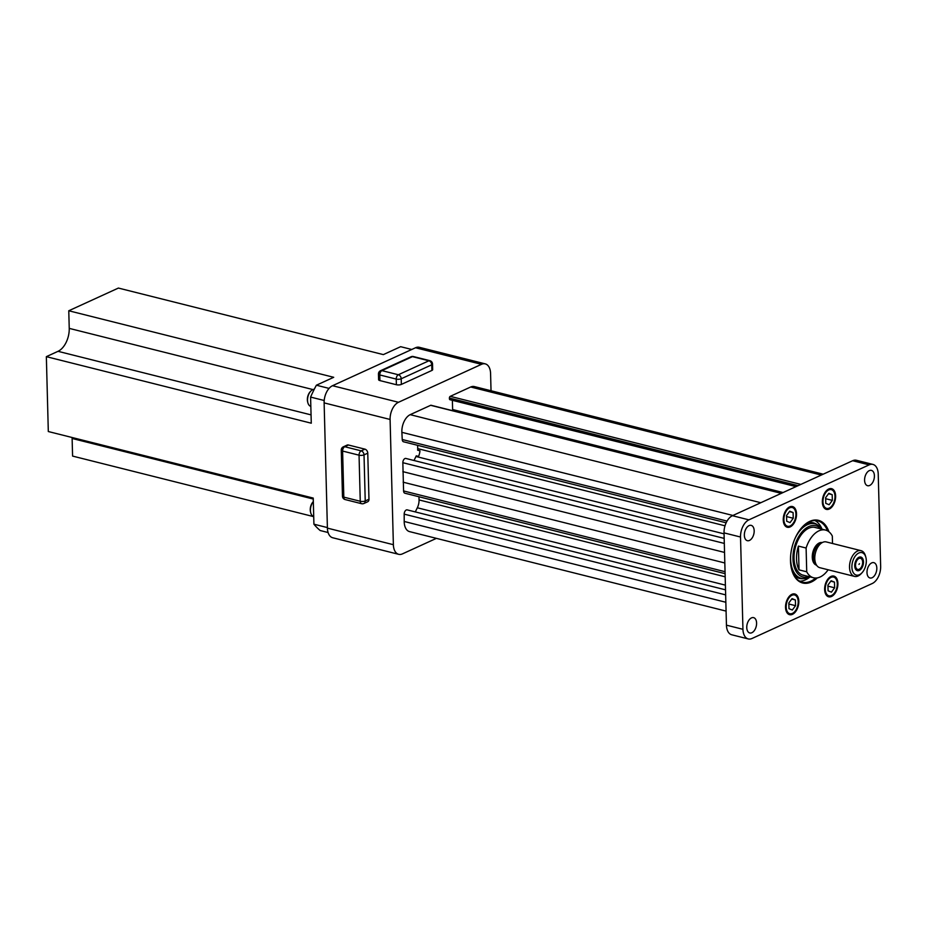 <?xml version="1.0" encoding="UTF-8"?>
<svg xmlns="http://www.w3.org/2000/svg" width="927" height="927" viewBox="0 0 927 927"><rect width="100%" height="100%" fill="white"/><g stroke="black" fill="none" stroke-linecap="round" stroke-linejoin="round"><path stroke-width="1.39" d="M327.405 528.123L393.372 544.694A14.044 8.297 104.1 0 0 398.691 554.323L332.712 537.753A14.044 8.297 -75.9 0 1 327.405 528.123L324.126 402.886A14.044 8.297 -75.9 0 1 332.515 385.713L415.528 347.752A14.044 8.297 -75.9 0 1 419.294 347.301L485.261 363.871A14.044 8.297 104.1 0 0 481.495 364.323L415.528 347.752M393.372 544.694L390.093 419.456L324.126 402.886M398.691 554.323A14.044 8.297 104.1 0 0 402.457 553.871L436.408 538.355M485.261 363.871A14.044 8.297 104.1 0 1 490.58 373.5L491.032 390.765M332.515 385.713L398.483 402.283L481.495 364.323M398.483 402.283A14.044 8.297 104.1 0 0 390.093 419.456M803.605 578.599A28.656 16.929 -75.9 0 1 793.721 574.786M804.763 524.74A28.1 16.593 -75.9 0 1 813.257 523.373L814.914 523.79A28.1 16.593 -75.9 0 1 821.855 529.155M809.874 576.849A28.1 16.593 -75.9 0 1 801.229 578.297L799.561 577.88A28.1 16.593 -75.9 0 1 792.724 572.666M806.641 523.338A28.656 16.929 -75.9 0 1 817.15 524.659M783.894 519.641A9.664 5.701 104.1 0 0 792.342 524.3A9.664 5.701 104.1 0 0 795.899 514.149A9.664 5.701 104.1 0 0 795.551 511.53A9.664 5.701 104.1 0 0 788.738 508.367A9.664 5.701 104.1 0 0 783.894 519.641M792.11 524.531A10.533 6.222 -75.9 0 1 791.878 524.798A10.533 6.222 -75.9 0 1 786.641 526.942A10.533 6.222 -75.9 0 1 786.281 526.837M786.699 521.252L790.047 522.608L793.245 518.251L793.095 512.55L789.746 511.194L786.548 515.539L786.699 521.252M791.403 506.432A10.533 6.222 -75.9 0 1 791.774 506.501A10.533 6.222 -75.9 0 1 795.378 510.87A10.533 6.222 -75.9 0 1 795.459 511.217M789.433 511.623L793.095 512.55M786.571 516.582L793.245 518.251M46.35 356.663L58.019 351.321A18.772 11.089 104.1 0 0 69.235 328.378L68.772 310.765L333.708 377.301L316.385 385.215A102.874 60.765 104.1 0 0 310.591 397.08L311.275 423.199L46.35 356.663L48.308 431.53L313.233 498.077L313.917 524.195A102.874 60.765 104.1 0 0 320.197 530.534L328.088 532.515M411.739 349.479L400.649 346.686L383.338 354.612L118.401 288.065L68.772 310.765M316.385 385.215L329.05 388.401M310.591 397.08L324.195 400.499M72.074 437.509A18.772 11.089 104.1 0 1 72.121 438.471L72.584 456.084L313.72 516.652M313.917 524.195L327.382 527.579M724.172 538.39L405.852 458.448A3.488 2.063 104.1 0 0 402.839 462.7L403.581 490.951A3.488 2.063 104.1 0 0 404.89 493.222L725.099 573.651M417.625 445.319L417.706 448.622A10.51 6.211 -75.9 0 1 417.671 450.198L419.954 450.777A10.51 6.211 104.1 0 1 418.552 456.42L416.269 455.841A10.51 6.211 -75.9 0 1 415.98 456.478L414.01 460.487M431.356 405.481A1.402 0.834 104.1 0 0 430.661 405.308L410.197 414.659A14.102 8.331 104.1 0 0 401.878 432.33L402.237 439.514A3.488 2.063 104.1 0 0 403.546 441.785L726.142 522.805M452.376 400.325L452.619 409.537A1.402 0.834 -75.9 0 1 452.364 410.615M823.199 474.195L474.404 386.582A14.102 8.331 104.1 0 0 470.696 386.999L450.232 396.35A1.402 0.834 104.1 0 0 449.398 398.065L449.421 398.749A1.402 0.834 104.1 0 0 449.943 399.711L796.003 486.629M725.517 589.827L407.208 509.885A3.488 2.063 104.1 0 0 404.184 514.137L404.207 521.472A14.102 8.331 104.1 0 0 409.549 531.611L726.073 611.102M418.969 496.756L419.05 499.931A10.51 6.211 -75.9 0 1 417.324 507.776L415.296 511.913M724.543 552.434L402.863 471.646M724.821 562.979L403.141 482.191M862.666 562.237A5.736 3.384 104.1 0 0 860.499 558.297A5.736 3.384 104.1 0 0 855.54 565.493A5.736 3.384 104.1 0 0 857.707 569.421A5.736 3.384 104.1 0 0 862.666 562.237M854.74 565.864A7.022 4.148 104.1 0 0 857.394 570.673A7.022 4.148 104.1 0 0 863.477 561.866A7.022 4.148 104.1 0 0 860.812 557.046A7.022 4.148 104.1 0 0 854.74 565.864A7.022 4.148 104.1 0 0 857.394 570.673A7.022 4.148 104.1 0 0 863.477 561.866A7.022 4.148 104.1 0 0 860.812 557.046A7.022 4.148 104.1 0 0 854.74 565.864M859.456 563.697L858.97 564.404L859.456 563.697M855.401 565.551A5.956 3.523 104.1 0 0 857.66 569.641A5.956 3.523 104.1 0 0 862.817 562.168A5.956 3.523 104.1 0 0 860.557 558.089A5.956 3.523 104.1 0 0 855.401 565.551M310.742 512.84L310.522 511.994A7.648 4.519 -75.9 0 1 313.059 501.889L313.326 501.6A8.772 5.18 104.1 0 0 310.742 512.84A8.772 5.18 104.1 0 0 313.72 516.466M307.857 402.735L307.637 401.889A7.648 4.519 -75.9 0 1 307.358 399.815A7.648 4.519 -75.9 0 1 310.174 391.785L310.765 391.148A8.772 5.18 104.1 0 0 307.532 400.36A8.772 5.18 104.1 0 0 307.857 402.735A8.772 5.18 104.1 0 0 310.835 406.362M314.265 389.27A8.772 5.18 104.1 0 0 310.765 391.148M834.995 496.281A9.664 5.701 104.1 0 0 834.636 493.662A9.664 5.701 104.1 0 0 827.834 490.487A9.664 5.701 104.1 0 0 822.979 501.774A9.664 5.701 104.1 0 0 831.438 506.42A9.664 5.701 104.1 0 0 834.995 496.281M830.488 488.552A10.533 6.222 -75.9 0 1 830.87 488.633A10.533 6.222 -75.9 0 1 834.462 493.002A10.533 6.222 -75.9 0 1 834.555 493.338M832.191 494.67L828.842 493.315L825.633 497.672L825.783 503.373L829.132 504.728L832.342 500.383L832.191 494.67L828.518 493.743M831.206 506.663A10.533 6.222 -75.9 0 1 830.963 506.918A10.533 6.222 -75.9 0 1 825.737 509.074A10.533 6.222 -75.9 0 1 825.366 508.958M825.667 498.703L832.342 500.383M364.902 449.143A3.546 2.584 65.4 0 1 367.764 453.164L364.021 454.867L365.226 500.962A3.546 1.217 -1.5 0 1 360.255 501.264A3.546 2.086 -75.9 0 0 361.6 503.697L345.145 499.56A3.546 2.086 -75.9 0 1 343.813 497.139A3.546 1.217 -1.5 0 1 342.469 496.223L341.263 450.14A3.546 1.217 -1.5 0 0 342.608 451.055L343.813 497.139L360.255 501.264L359.05 455.18L342.608 451.055A3.546 2.086 -75.9 0 1 344.717 446.721A3.546 2.584 65.4 0 0 343.338 446.826L347.069 445.111A3.546 2.584 65.4 0 1 348.459 445.018L344.717 446.721L361.171 450.858L364.902 449.143L348.459 445.018M361.6 503.697A3.546 3.546 0 0 0 363.929 503.477A3.546 2.584 -114.6 0 0 365.226 500.962L368.969 499.247L367.764 453.164M368.969 499.247A3.546 2.584 65.4 0 1 367.671 501.774L363.929 503.477M786.177 607.081A9.664 5.701 104.1 0 0 794.636 611.727A9.664 5.701 104.1 0 0 798.193 601.577A9.664 5.701 104.1 0 0 797.834 598.958A9.664 5.701 104.1 0 0 791.032 595.794A9.664 5.701 104.1 0 0 786.177 607.081M794.404 611.971A10.533 6.222 -75.9 0 1 794.172 612.226A10.533 6.222 -75.9 0 1 788.935 614.381A10.533 6.222 -75.9 0 1 788.564 614.265M788.981 608.68L792.33 610.036L795.54 605.679L795.389 599.978L792.04 598.622L788.831 602.967L788.981 608.68M793.697 593.859A10.533 6.222 -75.9 0 1 794.068 593.94A10.533 6.222 -75.9 0 1 797.66 598.297A10.533 6.222 -75.9 0 1 797.753 598.645M791.716 599.051L795.389 599.978M788.865 604.01L795.54 605.679M837.278 583.709A9.664 5.701 104.1 0 0 836.93 581.09A9.664 5.701 104.1 0 0 830.117 577.915A9.664 5.701 104.1 0 0 825.273 589.201A9.664 5.701 104.1 0 0 833.721 593.859A9.664 5.701 104.1 0 0 837.278 583.709M832.782 575.991A10.533 6.222 -75.9 0 1 833.153 576.061A10.533 6.222 -75.9 0 1 836.757 580.429A10.533 6.222 -75.9 0 1 836.838 580.765M834.474 582.098L831.125 580.742L827.927 585.099L828.078 590.8L831.426 592.156L834.624 587.811L834.474 582.098L830.812 581.183M833.489 594.091A10.533 6.222 -75.9 0 1 833.257 594.358A10.533 6.222 -75.9 0 1 828.02 596.501A10.533 6.222 -75.9 0 1 827.66 596.385M827.95 586.131L834.624 587.811M432.527 364.01A3.546 3.546 0 0 0 429.85 360.673A3.546 2.086 -75.9 0 0 428.9 360.788L412.445 356.652L381.901 370.626L398.343 374.751L428.9 360.788A3.546 2.584 65.4 0 1 431.75 364.798A3.546 1.217 -1.5 0 0 432.527 364.01L432.666 369.653A3.546 1.217 178.5 0 1 431.901 370.441L431.75 364.798L401.206 378.772L401.356 384.415L431.901 370.441M401.356 384.415A3.546 1.217 178.5 0 1 396.385 384.728L396.235 379.085L379.78 374.948L379.931 380.591L396.385 384.728M379.931 380.591A3.546 1.217 178.5 0 1 378.598 379.676L378.448 374.033A3.546 1.217 -1.5 0 0 379.78 374.948A3.546 2.086 -75.9 0 1 381.901 370.626A3.546 2.584 65.4 0 0 380.51 370.73A3.546 3.546 0 0 0 378.448 374.033M820.916 528.923A26.408 15.597 104.1 0 0 802.736 531.113A26.408 15.597 104.1 0 0 792.967 558.888A26.408 15.597 104.1 0 0 808.935 576.606M801.229 578.297A28.1 16.593 -75.9 0 1 790.604 559.039A28.1 16.593 -75.9 0 1 790.673 555.238M816.548 527.822A24.67 14.565 104.1 0 0 815.401 527.451A24.67 14.565 104.1 0 0 794.045 558.39A24.67 14.565 104.1 0 0 803.385 575.308A24.67 14.565 104.1 0 0 804.578 575.516M794.717 539.132A28.1 16.593 -75.9 0 1 814.914 523.79M851.901 567.162A11.587 6.848 104.1 0 0 862.04 572.735A11.587 6.848 104.1 0 0 866.316 560.568A11.587 6.848 104.1 0 0 865.888 557.428A11.587 6.848 104.1 0 0 857.718 553.628A11.587 6.848 104.1 0 0 851.901 567.162M862.04 572.735L861.148 573.697A13.279 7.845 -75.9 0 1 854.555 576.409A13.279 7.845 -75.9 0 1 849.526 567.301A13.279 7.845 -75.9 0 1 861.021 550.661A13.279 7.845 -75.9 0 1 865.551 556.154L865.888 557.428M861.021 550.661L826.27 541.924A13.279 7.845 104.1 0 0 814.787 558.575A13.279 7.845 104.1 0 0 819.804 567.683L854.555 576.409M832.516 543.5L832.319 536.049A24.589 14.519 104.1 0 0 825.517 530.07A24.589 14.519 104.1 0 0 806.108 548.031L798.414 546.096A24.589 14.519 104.1 0 0 796.536 558.981A24.589 14.519 104.1 0 0 799.028 569.862L806.722 571.797A24.589 14.519 104.1 0 0 813.535 577.764A24.589 14.519 104.1 0 0 828.147 569.769M806.108 548.031L806.722 571.797M798.414 546.096L799.028 569.862M869.688 485.458A7.903 4.67 104.1 0 0 874.335 477.475A7.903 4.67 104.1 0 0 871.426 470.383A7.903 4.67 104.1 0 0 869.306 470.626A7.903 4.67 104.1 0 0 864.659 478.61A7.903 4.67 104.1 0 0 867.568 485.713A7.903 4.67 104.1 0 0 869.688 485.458M872.11 577.741A7.903 4.67 104.1 0 0 876.745 569.757A7.903 4.67 104.1 0 0 873.837 562.654A7.903 4.67 104.1 0 0 871.716 562.909A7.903 4.67 104.1 0 0 867.069 570.893A7.903 4.67 104.1 0 0 869.989 577.985A7.903 4.67 104.1 0 0 872.11 577.741M751.867 632.724A7.903 4.67 104.1 0 0 756.513 624.74A7.903 4.67 104.1 0 0 753.605 617.637A7.903 4.67 104.1 0 0 751.484 617.892A7.903 4.67 104.1 0 0 746.838 625.876A7.903 4.67 104.1 0 0 749.758 632.967A7.903 4.67 104.1 0 0 751.867 632.724M749.456 540.441A7.903 4.67 104.1 0 0 754.103 532.457A7.903 4.67 104.1 0 0 751.183 525.366A7.903 4.67 104.1 0 0 749.062 525.609A7.903 4.67 104.1 0 0 744.427 533.593A7.903 4.67 104.1 0 0 747.336 540.696A7.903 4.67 104.1 0 0 749.456 540.441M814.972 520.545A31.611 18.667 -75.9 0 1 822.052 529.213M810.082 576.895A31.611 18.667 -75.9 0 1 805.459 579.85A31.611 18.667 -75.9 0 1 799.746 581.183M791.612 569.363A31.611 18.667 104.1 0 0 802.342 582.191A31.611 18.667 104.1 0 0 810.812 581.194A31.611 18.667 104.1 0 0 815.679 578.031M827.533 530.858A31.611 18.667 104.1 0 0 817.741 520.881A31.611 18.667 104.1 0 0 809.259 521.878A31.611 18.667 104.1 0 0 802.214 527.115M817.336 577.88A32.318 19.085 -75.9 0 1 811.38 581.994A32.318 19.085 -75.9 0 1 791.681 569.63A32.318 19.085 -75.9 0 1 802.4 526.918A32.318 19.085 -75.9 0 1 809.792 521.356A32.318 19.085 -75.9 0 1 828.912 531.774M831.542 596.467A10.672 6.304 104.1 0 0 837.811 585.679A10.672 6.304 104.1 0 0 833.871 576.096A10.672 6.304 104.1 0 0 831.009 576.432A10.672 6.304 104.1 0 0 824.74 587.22A10.672 6.304 104.1 0 0 828.68 596.814A10.672 6.304 104.1 0 0 831.542 596.467M829.248 509.039A10.672 6.304 104.1 0 0 835.528 498.251A10.672 6.304 104.1 0 0 831.589 488.668A10.672 6.304 104.1 0 0 828.726 489.004A10.672 6.304 104.1 0 0 822.446 499.792A10.672 6.304 104.1 0 0 826.386 509.375A10.672 6.304 104.1 0 0 829.248 509.039M792.446 614.346A10.672 6.304 104.1 0 0 798.726 603.558A10.672 6.304 104.1 0 0 794.787 593.975A10.672 6.304 104.1 0 0 791.925 594.311A10.672 6.304 104.1 0 0 785.644 605.099A10.672 6.304 104.1 0 0 789.584 614.682A10.672 6.304 104.1 0 0 792.446 614.346M790.163 526.918A10.672 6.304 104.1 0 0 796.432 516.13A10.672 6.304 104.1 0 0 792.492 506.548A10.672 6.304 104.1 0 0 789.63 506.884A10.672 6.304 104.1 0 0 783.361 517.672A10.672 6.304 104.1 0 0 787.301 527.254A10.672 6.304 104.1 0 0 790.163 526.918M742.944 629.306A14.044 8.297 104.1 0 0 748.251 638.935A14.044 8.297 104.1 0 0 752.017 638.483L872.261 583.512A14.044 8.297 104.1 0 0 880.65 566.327L878.228 474.056A14.044 8.297 104.1 0 0 872.921 464.415A14.044 8.297 104.1 0 0 869.155 464.867L748.912 519.85A14.044 8.297 104.1 0 0 740.522 537.023L724.033 532.886L726.444 625.157L742.944 629.306L740.522 537.023M869.155 464.867L852.655 460.719L732.423 515.702L748.912 519.85M724.033 532.886A14.044 8.297 -75.9 0 1 732.423 515.702M852.655 460.719A14.044 8.297 -75.9 0 1 856.421 460.279L872.921 464.415M748.251 638.935L731.762 634.786A14.044 8.297 -75.9 0 1 726.444 625.157M58.019 351.321L311.055 414.879M69.235 328.378L312.909 389.572M72.121 438.471L313.268 499.039M725.181 576.814L419.05 499.931M725.401 585.146L417.324 507.776M725.656 594.879L404.184 514.137M725.841 602.26L404.207 521.472M821.31 475.053L470.696 386.999M800.847 484.415L450.232 396.35M798.124 485.655L449.398 398.065M797.174 486.096L449.421 398.749M783.083 492.538L452.619 409.537M781.276 493.361L430.661 405.308M760.812 502.724L410.197 414.659M732.921 515.47L401.878 432.33M727.035 521.09L402.237 439.514M725.007 525.806L417.706 448.622M724.057 533.848L415.98 456.478M724.311 543.431L402.839 462.7M725.041 571.692L403.581 490.951M364.021 454.867A3.546 2.584 -114.6 0 0 361.171 450.858A3.546 2.086 -75.9 0 0 359.05 455.18A3.546 1.217 -1.5 0 0 364.021 454.867M396.235 379.085A3.546 1.217 -1.5 0 0 401.206 378.772A3.546 2.584 65.4 0 0 398.343 374.751A3.546 2.086 -75.9 0 0 396.235 379.085M380.51 370.73L411.067 356.756A3.546 2.584 65.4 0 1 412.445 356.652A3.546 2.086 -75.9 0 1 413.396 356.547L429.85 360.673M816.571 565.203A11.657 6.883 -75.9 0 1 812.272 557.231A11.657 6.883 -75.9 0 1 822.249 542.585M820.719 543.639A10.823 6.385 104.1 0 0 813.454 557.162A10.823 6.385 104.1 0 0 815.714 563.546M795.551 511.53L795.378 510.87M781.473 493.268L431.043 405.261M834.636 493.662L834.462 493.002M342.469 496.223A3.546 3.546 0 0 0 345.145 499.56M343.338 446.826A3.546 3.546 0 0 0 341.263 450.14M797.834 598.958L797.66 598.297M836.93 581.09L836.757 580.429M413.396 356.547A3.546 3.546 0 0 0 411.067 356.756M802.237 574.925L813.535 577.764M814.219 527.243L825.517 530.07"/></g></svg>
